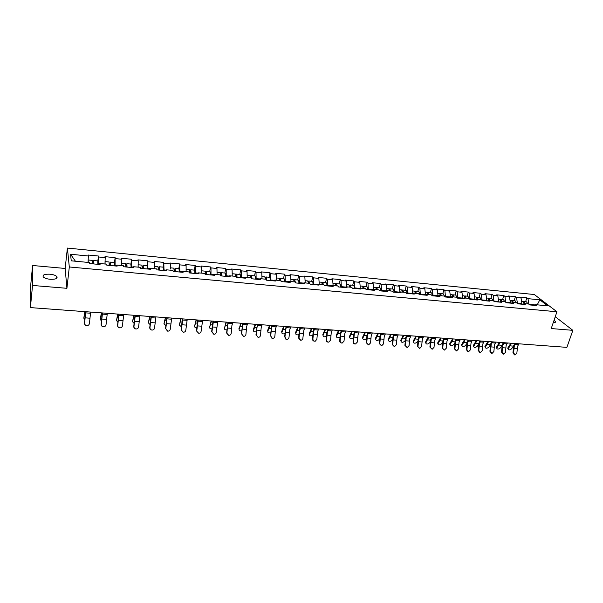 <?xml version="1.0" encoding="UTF-8"?>
<svg xmlns="http://www.w3.org/2000/svg" width="603" height="603" viewBox="0 0 603 603"><rect width="100%" height="100%" fill="white"/><g stroke="black" fill="none" stroke-linecap="round" stroke-linejoin="round"><path stroke-width="0.9" d="M49.959 274.199C53.252 274.553 55.536 275.322 56.818 276.521C57.85 278.526 55.642 279.445 50.192 279.287C46.883 278.94 44.592 278.171 43.303 276.981C42.278 274.945 44.494 274.018 49.959 274.199M554.044 320.276L555.469 321.572C555.762 322.356 555.024 322.711 553.245 322.628M32.592 265.493L32.532 285.453L66.918 288.309L65.154 268.456L32.592 265.493L30.572 286.651L30.406 307.605L566.895 347.366L572.85 330.338L555.25 316.726M65.154 268.456L67.393 248.074L534.303 294.52L556.938 311.766L69.307 266.978L67.393 248.074M75.428 261.22L70.536 254.255L71.252 260.828L89.395 262.539L89.553 263.541L100.068 264.529L99.879 263.534L99.57 264.483M70.536 254.255L88.347 255.989L88.196 255.031L98.462 256.026L97.844 260.993M98.304 264.363L98.462 256.026M98.643 256.984L105.208 257.624L105.005 256.667L115.128 257.654L114.487 262.509M115.067 265.938L115.128 257.654M115.354 258.612L121.829 259.237L121.587 258.28L131.575 259.252L130.904 264.069M131.605 267.498L131.575 259.252M131.846 260.21L138.23 260.828L137.944 259.878L147.795 260.835L147.094 265.614M147.916 269.028L147.795 260.835M148.104 261.785L154.406 262.403L154.074 261.446L163.797 262.395L163.066 267.137M164.001 270.543L163.797 262.395M164.152 263.345L170.363 263.948L169.993 262.998L179.581 263.933L178.82 268.637M179.875 272.036L179.581 263.933M179.973 264.883L186.108 265.478L185.701 264.529L195.161 265.456L194.37 270.121M195.538 273.506L195.591 266.398L195.161 265.456M195.591 266.398L201.643 266.986L201.191 266.044L210.53 266.956L209.716 271.584M210.99 274.96L211.005 267.89L210.53 266.956M211.005 267.89L216.974 268.471L216.485 267.536L225.703 268.433L224.859 273.031M226.238 276.393L226.208 269.368L225.703 268.433M226.208 269.368L232.102 269.94L231.575 269.006L240.672 269.888L239.806 274.455M241.283 277.81L241.215 270.83L240.672 269.888M241.215 270.83L247.034 271.395L246.476 270.453L255.453 271.327L254.556 275.865M256.139 279.204L256.026 272.262L255.453 271.327M256.026 272.262L261.77 272.82L261.174 271.885L270.038 272.752L269.119 277.259M270.8 280.583L270.649 273.687L270.038 272.752M270.649 273.687L276.317 274.237L275.692 273.302L284.443 274.154L283.5 278.631M285.272 281.948L285.083 275.089L284.443 274.154M285.083 275.089L290.676 275.631L290.02 274.697L298.658 275.541L297.694 279.98M299.555 283.289L299.337 276.468L298.658 275.541M299.337 276.468L304.862 277.003L304.168 276.076L312.693 276.913L311.713 281.322M313.666 284.616L313.409 277.832L312.693 276.913M313.409 277.832L318.859 278.367L318.135 277.44L326.562 278.262L325.552 282.641M327.595 285.928L327.301 279.181L326.562 278.262M327.301 279.181L332.683 279.709L331.929 278.782L340.25 279.596L339.225 283.945M341.343 287.216L341.019 280.516L340.25 279.596M341.019 280.516L346.341 281.036L345.557 280.116L353.773 280.915L352.725 285.234M354.926 288.498L354.572 281.835L353.773 280.915M354.572 281.835L359.818 282.34L359.011 281.428L367.121 282.212L366.059 286.508M368.343 289.757L367.951 283.131L367.121 282.212M367.951 283.131L373.136 283.636L372.3 282.717L380.312 283.5L379.227 287.767M381.593 291L381.171 284.412L380.312 283.5M381.171 284.412L386.289 284.91L385.43 283.998L393.344 284.774L392.236 289.003M394.679 292.229L394.226 285.679L393.344 284.774M394.226 285.679L399.284 286.176L398.395 285.264L406.218 286.026L405.095 290.231M407.605 293.45L407.123 286.938L406.218 286.026M407.123 286.938L412.128 287.42L411.208 286.515L418.934 287.262L417.796 291.445M420.381 294.648L419.869 288.174L418.934 287.262M419.869 288.174L424.806 288.649L423.864 287.744L431.499 288.49L430.338 292.643M432.999 295.832L432.457 289.395L431.499 288.49M432.457 289.395L437.341 289.87L436.368 288.965L443.914 289.704L442.745 293.827M445.466 297.008L444.901 290.601L443.914 289.704M444.901 290.601L449.725 291.068L448.73 290.171L456.185 290.895L454.994 294.995M457.783 298.168L457.187 291.792L456.185 290.895M457.187 291.792L461.958 292.259L460.941 291.362L468.312 292.078L467.106 296.148M469.963 299.307L469.338 292.975L468.312 292.078M469.338 292.975L474.048 293.435L473.016 292.538L480.297 293.246L479.076 297.294M482.031 300.324L481.345 294.143L480.297 293.246M481.345 294.143L486.003 294.596L484.948 293.699L492.138 294.4L490.91 298.425M493.963 301.304L493.216 295.289L492.138 294.4M493.216 295.289L497.814 295.741L496.736 294.852L503.852 295.545L502.601 299.54M505.759 302.284L504.945 296.427L503.852 295.545M504.945 296.427L509.49 296.872L508.389 295.983L515.422 296.668L514.163 300.641M521.761 304.183L521.927 303.686L517.419 303.264L516.537 297.558L515.422 296.668M516.537 297.558L521.037 297.995L519.914 297.106L526.864 297.784L525.59 301.734M528.876 304.183L528.002 298.666L526.864 297.784M528.002 298.666L539.806 299.812L547.66 305.819L535.72 304.688L534.605 305.389M99.879 263.534L106.565 264.159L106.776 265.162L117.14 266.134L116.907 265.139L123.494 265.765L123.751 266.76L133.972 267.717L133.685 266.722L140.19 267.34L140.484 268.335L150.569 269.277L150.237 268.29L156.652 268.893L156.991 269.88L166.933 270.815L166.564 269.827L172.888 270.423L173.272 271.418L183.078 272.337L182.664 271.35L188.905 271.938L189.327 272.925L199.005 273.83L198.553 272.85L204.703 273.43L205.171 274.41L214.713 275.307L214.216 274.327L220.291 274.9L220.796 275.88L230.21 276.769L229.675 275.79L235.667 276.355L236.21 277.335L245.496 278.202L244.931 277.229L250.84 277.787L251.421 278.759L260.586 279.626L259.983 278.654L265.817 279.204L266.436 280.176L275.473 281.021L274.84 280.056L280.591 280.599L281.247 281.563L290.171 282.408L289.5 281.435L295.176 281.97L295.862 282.943L304.673 283.772L303.972 282.807L309.573 283.335L310.296 284.299L318.995 285.113L318.256 284.156L323.788 284.676L324.542 285.634L333.127 286.448L332.351 285.483L337.816 286.003L338.6 286.96L347.079 287.759L346.273 286.802L351.67 287.307L352.484 288.264L360.85 289.048L360.021 288.098L365.35 288.603L366.194 289.553L374.455 290.329L373.596 289.38L378.857 289.877L379.732 290.827L387.887 291.596L386.998 290.646L392.199 291.136L393.096 292.086L401.153 292.839L400.241 291.897L405.374 292.38L406.294 293.322L414.253 294.076L413.311 293.126L418.384 293.608L419.334 294.55L427.195 295.289L426.231 294.347L431.235 294.822L432.215 295.764L439.979 296.495L438.984 295.553L443.936 296.02L444.939 296.955L452.612 297.678L451.587 296.744L456.479 297.204L457.504 298.138L465.086 298.854L464.039 297.92L468.87 298.372L469.925 299.307L477.41 300.008L476.347 299.08L481.119 299.533L482.189 300.46L489.591 301.153L488.505 300.226L493.216 300.678L494.317 301.598L501.628 302.291L500.513 301.364L505.171 301.801L506.294 302.729L513.522 303.407L512.384 302.487L516.99 302.917L518.135 303.837L525.273 304.515L524.12 303.595L528.673 304.025L529.833 304.937L536.889 305.6L535.72 304.688M99.766 263.888L98.379 263.752M104.975 264.016L105.208 257.624M116.771 265.493L115.15 265.335M121.655 265.584L121.829 259.237M116.907 265.139L116.56 266.081M133.542 267.069L131.688 266.895M138.102 267.144L138.23 260.828M133.685 266.722L133.308 267.657M150.087 268.629L147.999 268.433M154.323 268.674L154.406 262.403M150.237 268.29L149.823 269.209M166.398 270.167L164.099 269.948M170.34 269.013L170.363 263.948M166.564 269.827L166.111 270.739M182.483 271.682L179.973 271.448M186.123 271.674L186.108 265.478M182.664 271.35L182.181 272.255M198.357 273.182L195.636 272.925M201.704 273.144L201.643 266.986M198.553 272.85L198.025 273.739M214.012 274.659L211.088 274.38M217.072 274.599L216.974 268.471M214.216 274.327L213.666 275.209M229.464 276.114L226.344 275.82M232.245 276.031L232.102 269.94M229.675 275.79L229.095 276.664M244.705 277.553L241.396 277.237M247.215 277.448L247.034 271.395M244.931 277.229L244.313 278.096M259.742 278.97L256.252 278.639M261.996 278.842L261.77 272.82M259.983 278.654L259.335 279.506M274.584 280.365L270.913 280.026M276.581 280.214L276.317 274.237M274.84 280.056L274.161 280.9M289.236 281.752L285.385 281.39M290.978 281.578L290.676 275.631M289.5 281.435L288.792 282.279M303.693 283.116L299.676 282.732M305.201 282.92L304.862 277.003M303.972 282.807L303.241 283.636M317.969 284.458L313.786 284.066M319.236 284.247L318.859 278.367M318.256 284.156L317.495 284.978M332.065 285.784L327.715 285.377M333.097 285.551L332.683 279.709M332.351 285.483L331.575 286.297M345.979 287.096L341.471 286.674M346.778 286.847L346.341 281.036M346.273 286.802L345.466 287.608M359.712 288.392L355.061 287.955M360.3 288.121L359.818 282.34M360.021 288.098L359.192 288.897M373.28 289.674L368.478 289.221M373.649 289.387L373.136 283.636M373.596 289.38L372.737 290.171M386.674 290.932L381.729 290.473M386.847 290.782L386.289 284.91M386.998 290.646L386.124 291.43M399.284 286.176L399.895 292.184L394.814 291.701M400.241 291.897L399.337 292.674M412.693 293.646L407.749 292.922M412.761 293.397L412.128 287.42M413.311 293.126L412.392 293.895M425.349 295.063L425.477 294.596L420.525 294.128M425.477 294.596L424.806 288.649M426.231 294.347L425.281 295.108M437.891 296.292L438.034 295.779L433.142 295.319M438.034 295.779L437.341 289.87M438.984 295.553L438.019 296.307M450.298 297.46L450.449 296.947L445.609 296.495M450.449 296.947L449.725 291.068M451.587 296.744L450.607 297.49M462.561 298.613L462.712 298.108L457.933 297.656M462.712 298.108L461.958 292.259M464.039 297.92L463.036 298.658M474.682 299.751L474.832 299.246L470.114 298.802M474.832 299.246L474.048 293.435M476.347 299.08L475.322 299.812M486.659 300.882L486.809 300.377L482.144 299.94M486.809 300.377L486.003 294.596M488.505 300.226L487.458 300.957M498.5 301.99L498.651 301.492L494.038 301.055M498.651 301.492L497.814 295.741M500.513 301.364L499.457 302.08M510.198 303.09L510.357 302.593L505.796 302.163M510.357 302.593L509.49 296.872M512.384 302.487L511.306 303.196M521.927 303.686L521.037 297.995M524.12 303.595L523.027 304.296M535.306 304.952L529.102 304.364M537.25 304.832L539.806 299.812M32.532 285.453L30.406 307.605M66.918 288.309L69.307 266.978M556.938 311.766L551.24 328.545L572.85 330.338M88.068 262.418L88.347 255.989M515.15 354.926L514.517 354.888L512.949 352.845L513.583 352.883L515.15 354.926L516.869 353.109L517.555 346.371L518.927 343.816M513.583 352.883L514.276 346.13L515.64 343.567M514.751 343.499L513.726 345.64L512.949 352.845M511.563 343.265L508.095 349.069C508.683 350.215 509.844 350.139 511.57 348.82L513.575 346.152M507.99 348.805L507.96 347.727L510.892 343.213M521.557 301.349L522.824 301.47L524.173 303.595M523.246 301.613L523.706 301.553L525.047 303.678M523.706 301.553L526.517 301.824L527.866 303.95M524.346 303.618L524.075 302.977M503.701 354.142L503.075 354.104L501.492 352.046L502.111 352.084L503.701 354.142L505.435 352.318L506.128 345.542L507.477 342.964M502.111 352.084L502.804 345.3L504.153 342.715M503.279 342.655L502.269 344.803L501.492 352.046M492.123 353.35L491.505 353.313L489.9 351.248L490.51 351.278L492.123 353.35L493.872 351.511L494.566 344.697L495.9 342.105M490.51 351.278L491.211 344.456L492.53 341.856M491.679 341.795L490.684 343.959L489.9 351.248M480.41 352.544L479.807 352.514L478.179 350.433L478.782 350.464L480.41 352.544L482.181 350.697L482.875 343.846L484.186 341.238M478.782 350.464L479.475 343.597L480.779 340.981M479.943 340.921L478.955 343.099L478.179 350.433M468.561 351.737L467.966 351.7L466.323 349.612L466.91 349.642L468.561 351.737L470.348 349.883L471.041 342.986L472.337 340.356M466.91 349.642L467.604 342.738L468.893 340.107M468.071 340.039L467.099 342.233L466.323 349.612M456.501 350.908L454.323 348.775L454.903 348.805L456.577 350.916L458.378 349.047L459.071 342.112L460.345 339.474M454.903 348.805L455.597 341.863L456.863 339.21M456.056 339.15L455.099 341.358L454.323 348.775M500.151 342.421L496.729 348.233C497.324 349.416 498.485 349.348 500.234 348.014L502.065 345.519M496.638 347.991L496.593 346.913L499.48 342.368M510.002 300.241L511.329 300.369L512.648 302.51M511.759 300.528L512.218 300.452L513.545 302.593M512.218 300.452L515.068 300.731L516.394 302.864M512.851 302.525L512.55 301.847M488.603 341.562L485.242 347.388C485.83 348.609 487.005 348.542 488.769 347.192L490.435 344.886M485.159 347.17L485.098 346.092L487.948 341.517M498.312 299.126L499.706 299.261L500.995 301.41M500.136 299.42L500.603 299.344L501.9 301.492M500.603 299.344L503.482 299.623L504.786 301.764M501.221 301.432L500.889 300.701M476.92 340.695L473.619 346.537C474.207 347.788 475.39 347.735 477.177 346.371L478.669 344.245M473.543 346.341L473.476 345.255L476.28 340.65M486.478 298.003L487.948 298.138L489.206 300.294M488.377 298.312L488.852 298.229L490.118 300.384M488.852 298.229L491.769 298.508L493.043 300.656M489.455 300.317L489.093 299.548M465.109 339.821L461.86 345.67C462.448 346.966 463.639 346.913 465.448 345.534L466.775 343.604M461.8 345.496L461.717 344.411L464.476 339.775M474.508 296.857L476.046 297L477.282 299.171M476.483 297.181L476.965 297.091L478.209 299.254M476.965 297.091L479.913 297.369L481.164 299.57M477.553 299.194L477.169 298.387M453.155 338.939L449.974 344.795C450.554 346.13 451.753 346.092 453.584 344.682L454.737 342.964M449.913 344.645L449.657 343.914L452.536 338.894M462.403 295.704L464.009 295.854L465.215 298.033M464.453 296.043L464.943 295.945L466.149 298.116M464.943 295.945L467.92 296.231L469.149 298.621M465.508 298.055L465.094 297.219M444.366 350.079L442.187 347.931L444.449 350.087L446.273 348.21L446.966 341.23L448.217 338.569M442.753 347.961L443.446 340.974L444.697 338.313M443.906 338.253L442.964 340.469L442.187 347.931M441.064 338.042L437.944 343.914C438.517 345.278 439.73 345.248 441.584 343.831L442.572 342.316M437.899 343.785L437.642 343.024L440.454 337.997M450.147 294.535L451.828 294.694L453.004 296.88M452.273 294.897L452.77 294.784L453.953 296.97M452.77 294.784L455.785 295.071L456.984 297.663M453.32 296.91L452.883 296.035M432.087 349.243L429.901 347.079L432.178 349.243L434.017 347.358L434.718 340.341L435.946 337.665M430.459 347.109L431.153 340.084L432.381 337.401M431.605 337.341L430.685 339.572L429.901 347.079M428.831 337.137L425.771 343.017C426.344 344.419 427.572 344.403 429.442 342.964L430.263 341.675M425.741 342.911L425.477 342.127L428.236 337.092M437.748 293.352L439.504 293.518L440.65 295.711M439.956 293.729L440.454 293.608L441.607 295.802M440.454 293.608L443.507 293.902L444.667 296.706M440.989 295.741L440.529 294.837M419.658 348.391L417.48 346.22L419.763 348.398L421.618 346.499L422.319 339.436L423.532 336.745M418.015 346.25L418.716 339.18L419.922 336.474M419.168 336.421L418.256 338.667L417.48 346.22M416.447 336.218L413.462 342.112C414.027 343.552 415.263 343.544 417.155 342.089L417.811 341.034M413.432 342.029L413.176 341.215L415.874 336.173M425.198 292.154L427.03 292.327L428.145 294.528M427.489 292.553L427.994 292.417L429.11 294.618M427.994 292.417L431.085 292.711C431.891 292.968 432.268 293.978 432.193 295.741M428.514 294.566L428.024 293.638M407.078 347.532L404.899 345.346L407.206 347.539L409.075 345.625L409.776 338.524L410.96 335.811M405.427 345.376L406.128 338.26L407.311 335.539M406.573 335.487L405.676 337.748L404.899 345.346M403.92 335.291L401.003 341.192C401.568 342.677 402.812 342.677 404.726 341.2L405.216 340.394M400.987 341.132L400.724 340.296L403.362 335.245M412.497 290.94L414.404 291.121L415.49 293.337M414.864 291.37L415.384 291.211L416.469 293.427M415.384 291.211L418.505 291.513C419.304 291.769 419.665 292.787 419.582 294.573M415.882 293.375L415.369 292.417M394.347 346.657L392.176 344.464L394.498 346.665L396.375 344.743L397.075 337.605L398.244 334.869M392.689 344.486L393.39 337.333L394.543 334.597M393.827 334.537L392.952 336.821L392.176 344.464M391.249 334.348L388.4 340.265C388.958 341.788 390.209 341.795 392.154 340.303L392.47 339.76M388.385 340.228L388.128 339.361L390.699 334.311M399.646 289.711L401.628 289.9L402.676 292.123M402.095 290.164L402.616 289.998L403.671 292.221M402.616 289.998L405.781 290.299C406.558 290.556 406.904 291.581 406.821 293.375M403.098 292.169L402.563 291.196M381.458 345.775L379.295 343.567L381.639 345.783L383.531 343.853L384.232 336.67L385.37 333.911M379.792 343.597L380.493 336.391L381.631 333.64M380.93 333.587L380.071 335.879L379.295 343.567M378.42 333.399L375.639 339.323C376.197 340.883 377.463 340.906 379.43 339.391L379.573 339.135M375.639 339.308L375.383 338.411L377.885 333.361M386.629 288.468L388.694 288.671L389.711 290.902M389.169 288.95L389.696 288.762L390.714 290.993M389.696 288.762L392.9 289.071C393.653 289.319 393.993 290.352 393.902 292.161M390.164 290.94L389.598 289.96M368.41 344.878L366.255 342.662L368.629 344.893L370.521 342.949L371.222 335.72L372.337 332.946M366.737 342.692L367.438 335.441L368.554 332.668M367.875 332.615L367.031 334.929L366.255 342.662M365.433 332.434L362.727 338.366C363.247 339.964 364.514 340.009 366.526 338.517M362.486 337.454L362.727 338.366L362.486 337.454L364.913 332.396M373.453 287.216L375.601 287.42L376.589 289.659M376.076 287.729L376.619 287.518L377.599 289.757M376.619 287.518L379.86 287.827C380.591 288.076 380.915 289.108 380.832 290.932M377.063 289.704L376.476 288.716M355.19 343.974L355.001 343.966C353.757 343.846 353.109 343.107 353.056 341.75L353.531 341.773C353.584 343.13 354.232 343.868 355.476 343.989L357.353 342.037L358.061 334.763L359.154 331.967M353.531 341.773L354.232 334.484L355.318 331.688M354.662 331.635L353.833 333.964L353.056 341.75M352.295 331.462L349.665 337.401C350.004 338.954 351.217 339.09 353.313 337.823M349.431 336.489L349.665 337.401L349.431 336.489L351.79 331.424M360.119 285.943L362.35 286.154L363.3 288.407M362.833 286.485L363.375 286.252L364.325 288.505M363.375 286.252L366.662 286.568C367.37 286.817 367.679 287.857 367.589 289.689M363.805 288.453L363.194 287.458M341.78 343.054L341.72 343.047C340.431 342.956 339.76 342.21 339.7 340.823L340.152 340.846C340.213 342.24 340.891 342.979 342.18 343.077L344.027 341.11L344.735 333.791L345.798 330.979M340.152 340.846L340.853 333.512L341.916 330.693M341.283 330.648L340.476 332.992L339.7 340.823M338.992 330.474L336.436 336.429C336.647 337.936 337.816 338.147 339.949 337.069M336.429 336.466L336.21 335.502L338.502 330.436M346.612 284.654L348.933 284.872L349.846 287.134M349.416 285.242L349.974 284.97L350.886 287.232M349.974 284.97L353.298 285.287C353.984 285.543 354.285 286.583 354.187 288.422M350.381 287.186L349.748 286.199M328.243 342.12C326.932 342.044 326.238 341.29 326.17 339.881L326.615 339.904C326.69 341.358 327.406 342.105 328.771 342.142L330.534 340.175L331.243 332.811L332.283 329.977M326.615 339.904L327.316 332.524L328.349 329.69M327.738 329.645L326.954 332.004L326.17 339.881M325.522 329.479L323.05 335.441C323.155 336.911 324.278 337.183 326.411 336.263M323.035 335.487L322.839 334.514L325.055 329.442M332.939 283.35L335.351 283.576L336.218 285.852M335.833 283.975L336.399 283.674L337.273 285.95M336.399 283.674L339.768 283.998C340.431 284.247 340.718 285.294 340.62 287.149M336.783 285.905L336.135 284.925M314.562 341.185C313.236 341.102 312.542 340.348 312.482 338.931L312.904 338.954C313.032 340.567 313.854 341.298 315.361 341.147L316.877 339.225L317.577 331.816L318.595 328.967M312.904 338.954L313.605 331.529L314.615 328.673M314.02 328.627L313.259 331.002L312.482 338.931M311.887 328.469L309.497 334.439C309.52 335.871 310.59 336.203 312.716 335.426M309.475 334.499L309.294 333.504L311.434 328.431M319.093 282.023L321.595 282.264L322.424 284.548M322.085 282.709L322.658 282.362L323.494 284.646M322.658 282.362L326.065 282.694C326.705 282.935 326.977 283.99 326.879 285.86M323.02 284.601L322.356 283.644M300.716 340.243L299.02 338.193C299.781 340.469 301.025 340.816 302.759 339.225L303.746 330.806L304.734 327.934M299.02 337.989L299.729 330.519L300.709 327.64M300.136 327.595L299.389 329.992L298.613 337.966M298.086 327.444L295.779 333.429C295.726 334.816 296.744 335.2 298.847 334.559M305.073 280.689L307.666 280.938L308.457 283.229M308.156 281.428L308.744 281.036L309.535 283.327M308.744 281.036L312.188 281.367C312.806 281.616 313.063 282.671 312.965 284.548M309.083 283.289L308.397 282.362M295.779 333.429L295.583 332.487L297.648 327.414M286.689 339.285L285.739 339.09L284.963 337.017L286.131 339.105C287.691 339.557 288.656 338.954 289.041 337.296L289.741 329.788L290.699 326.894M284.963 337.017L285.671 329.494L286.621 326.592M286.071 326.555L284.571 336.994M284.103 326.411L281.872 332.434C281.789 333.768 282.769 334.175 284.804 333.67M281.85 332.487L281.691 331.492L283.689 326.374M290.865 279.332L293.555 279.588L294.309 281.895M294.045 280.139L294.648 279.694L295.402 282.287M294.648 279.694L298.138 280.026C298.734 280.274 298.975 281.337 298.869 283.222M294.965 281.955L294.256 281.081M272.488 338.313L271.893 338.245L270.732 336.022L272.27 338.268C273.702 338.449 274.561 337.793 274.855 336.308L275.556 328.756L276.491 325.846M270.732 336.022L271.433 328.454L272.352 325.537M271.832 325.499L270.355 336.007M269.948 325.356L267.792 331.431C267.687 332.698 268.621 333.142 270.581 332.75M267.777 331.454L267.619 330.482L269.549 325.326M276.483 277.96L279.264 278.224L279.98 280.538M279.762 278.85L280.372 278.33L281.066 281.3M280.372 278.33L283.915 278.669C284.48 278.91 284.706 279.98 284.601 281.88M280.674 280.719L279.943 279.8M258.107 337.326L256.313 335.027L257.994 337.311C259.388 337.409 260.225 336.745 260.488 335.313L261.189 327.708L262.094 324.776M256.313 335.027L257.014 327.406L257.903 324.467M257.406 324.429L255.951 335.012M255.612 324.293L253.531 330.414C253.418 331.62 254.3 332.087 256.177 331.808M253.373 329.457L253.531 330.414L253.373 329.457L255.235 324.271M261.906 276.566L264.792 276.845L265.463 279.166M265.29 277.553L265.915 276.95C266.443 277.192 266.654 278.269 266.541 280.184M265.915 276.95L269.496 277.29C270.038 277.538 270.25 278.609 270.144 280.523M266.194 279.807L265.795 278.217L265.441 278.526M243.537 336.331L241.705 334.009L243.476 336.323C244.863 336.384 245.677 335.713 245.941 334.303L246.642 326.653L247.509 323.698M241.705 334.009L242.414 326.344L243.273 323.381M242.798 323.344L241.366 333.994M241.094 323.223L239.09 329.381C238.969 330.534 239.798 331.024 241.592 330.843M239.082 329.344L240.733 323.193M247.147 275.156L250.132 275.443L250.758 277.779M250.622 276.264L251.27 275.556C251.775 275.797 251.964 276.875 251.85 278.805M251.27 275.556L254.896 275.903C255.408 276.144 255.612 277.222 255.499 279.144M251.504 278.767L251.149 276.822L250.75 277.282M228.424 335.306L226.592 332.969L228.748 335.321C230.127 335.358 230.949 334.68 231.198 333.278L231.906 325.582L232.743 322.605M226.909 332.984L227.617 325.266L228.447 322.281M227.994 322.251L226.592 332.969M226.389 322.13L224.459 328.334C224.331 329.434 225.115 329.931 226.818 329.849M224.452 328.251L226.05 322.108M232.193 273.732L235.283 274.026L235.848 276.687M235.765 274.991L236.429 274.139C236.904 274.38 237.085 275.465 236.964 277.403M236.429 274.139L240.107 274.486C240.589 274.727 240.778 275.812 240.657 277.749M236.64 277.372L236.308 275.42L235.856 276.084M213.831 334.303L211.924 331.944L213.809 334.296C215.196 334.326 216.017 333.64 216.266 332.245L217.773 321.489M211.924 331.944L213.424 321.173M213.002 321.135L211.623 331.936M211.495 321.03L209.648 327.278C209.52 328.311 210.251 328.831 211.849 328.831M209.625 327.135L211.171 321M217.035 272.285L220.231 272.594C220.668 272.812 220.834 273.868 220.728 275.752M220.713 273.739L221.399 272.699C221.844 272.94 222.01 274.033 221.889 275.986M221.399 272.699L225.123 273.061C225.582 273.295 225.748 274.388 225.628 276.34M221.572 275.955L221.278 273.988L220.766 274.991M198.689 333.263L196.457 330.881L198.666 333.263C200.068 333.278 200.889 332.592 201.138 331.198L202.616 320.366M196.744 330.889L198.206 320.042M197.814 320.012L196.457 330.881M196.405 319.907L194.641 326.208C194.513 327.188 195.191 327.708 196.684 327.783M194.618 326.012L196.103 319.884M206.316 274.523L206.045 272.548L205.435 274.244M201.681 270.822L204.982 271.139C205.397 271.373 205.548 272.473 205.419 274.44M205.45 272.548L206.166 271.252C206.58 271.486 206.731 272.586 206.603 274.546M206.166 271.252L209.942 271.606C210.364 271.847 210.515 272.948 210.394 274.908M183.342 332.215L181.096 329.811L183.32 332.215C184.729 332.223 185.566 331.529 185.814 330.135L187.254 319.228M181.36 329.826L182.784 318.897M182.423 318.874L181.096 329.811M181.111 318.776L179.438 325.123L181.322 326.713M179.408 324.866L180.832 318.753M190.85 273.069L190.608 271.079L189.998 272.986M186.116 269.337L189.538 269.662L189.915 272.978M189.968 271.471L190.729 269.775L191.113 273.091M190.729 269.775L194.558 270.144L194.957 273.453M167.528 331.137L165.765 328.741L167.77 331.153C169.194 331.153 170.031 330.452 170.287 329.057L171.689 318.075M165.765 328.741L167.159 317.743M166.827 317.713L165.524 328.733M165.621 317.63L164.031 324.022L165.757 325.612M164.008 323.713L165.365 317.608M175.172 271.591L174.968 269.594L174.395 271.516M174.252 270.717L175.089 268.282L175.42 271.614M170.34 267.83L173.875 268.169L174.207 271.501M175.089 268.282L178.97 268.652L179.317 271.983M152.046 330.075L151.783 330.06C150.456 329.796 149.778 328.989 149.748 327.64L149.966 327.648C149.996 328.997 150.675 329.803 152.009 330.075C153.441 330.067 154.293 329.366 154.549 327.964L155.913 316.907M149.966 327.648L151.323 316.567M151.021 316.545L149.748 327.64M149.921 316.462L148.421 322.914L149.989 324.489M148.398 322.53L149.687 316.447M159.29 270.099L159.117 268.094L158.574 270.031M158.333 270.008L159.237 266.767L159.516 270.121M154.353 266.307L158.009 266.654L158.28 270.001M154.345 267.129L154.376 268.674M159.237 266.767L163.164 267.144L163.458 270.491M136.082 328.982L135.826 328.974C134.477 328.703 133.791 327.889 133.76 326.532L133.956 326.532C133.987 327.896 134.673 328.71 136.029 328.974C137.484 328.974 138.336 328.266 138.6 326.856L139.926 315.723M133.956 326.532L135.276 315.377M134.997 315.354L133.76 326.532M134.017 315.286L132.607 321.783L134.002 323.329M132.585 321.339L133.806 315.271M143.182 268.584L143.047 266.571L142.542 268.523M142.331 268.501L143.167 265.237L143.393 268.606M138.147 264.755L141.924 265.116L142.142 268.486M138.14 265.305L138.185 267.152M143.167 265.237L147.155 265.614L147.388 268.983M119.907 327.874L119.658 327.866C118.278 327.595 117.577 326.781 117.555 325.401L117.728 325.409C117.758 326.781 118.459 327.602 119.831 327.866C121.301 327.866 122.168 327.15 122.432 325.733L123.721 314.525M117.728 325.409L119.002 314.171M118.761 314.155L117.555 325.401M117.894 314.088L116.583 320.638L117.804 322.138M116.567 320.125L117.706 314.073M126.864 267.054L126.758 265.026L126.291 266.993M126.102 266.978L126.879 263.684L127.045 267.069M121.723 263.187L125.62 263.564L125.778 266.948M121.716 263.503L121.768 265.599M126.879 263.684L130.919 264.069L131.1 267.446M103.512 326.751L103.264 326.743C101.862 326.479 101.153 325.65 101.123 324.263L101.274 324.263C101.304 325.65 102.02 326.479 103.414 326.743C104.907 326.736 105.781 326.019 106.045 324.595L107.296 313.304M101.274 324.263L102.51 312.949M102.306 312.934L101.123 324.263M101.545 312.882L100.339 319.477L101.387 320.909M100.332 318.897L101.387 312.867M110.311 265.493L110.243 263.458L109.814 265.448M109.648 265.433L110.364 262.109L110.47 265.508M105.065 261.596L109.083 261.981L109.188 265.388M105.058 261.725L105.126 264.024M110.364 262.109L114.464 262.493L114.585 265.893M86.892 325.612L86.644 325.605C85.227 325.341 84.495 324.504 84.473 323.11L84.593 323.11C84.624 324.504 85.347 325.341 86.772 325.605C88.279 325.597 89.161 324.874 89.432 323.442L90.638 312.068M84.593 323.11L85.792 311.713M85.618 311.698L84.473 323.11M84.985 311.653L83.877 318.309L84.744 319.65M83.87 317.645L84.85 311.638M93.533 263.918L93.503 261.868L93.118 263.88M92.975 263.865L93.623 260.511L93.669 263.926M88.249 262.433L88.174 259.999L92.327 260.383L92.365 263.805M88.113 262.418L88.106 261.596M93.623 260.511L97.776 260.903L97.837 264.318M515.037 344.486L518.324 344.728M513.831 348.534L517.118 348.775M513.583 346.13L510.319 345.896M507.96 347.727L508.314 348.587M503.565 343.642L506.889 343.891M502.367 347.72L505.691 347.954M491.95 342.79L495.319 343.039M490.774 346.883L494.128 347.124M480.207 341.924L483.614 342.172M479.038 346.047L482.438 346.288M468.327 341.049L471.772 341.306M467.174 345.195L470.611 345.444M456.313 340.16L459.795 340.416M455.167 344.336L458.649 344.584M502.126 345.3L498.922 345.067M496.593 346.913L496.94 347.78M490.533 344.456L487.39 344.23M485.098 346.092L485.438 346.959M478.812 343.604L475.729 343.378M473.476 345.255L473.807 346.13M466.956 342.738L463.926 342.519M461.717 344.411L462.041 345.285M454.964 341.871L451.994 341.652M449.823 343.559L450.132 344.441M444.147 339.27L447.675 339.527M443.024 343.469L446.544 343.725M442.828 340.981L439.919 340.77M437.793 342.692L438.095 343.582M431.846 338.358L435.411 338.622M430.738 342.587L434.296 342.843M430.55 340.092L427.708 339.881M425.62 341.818L425.914 342.708M419.394 337.446L423.005 337.71M418.301 341.697L421.904 341.961M418.12 339.188L415.346 338.984M413.304 340.936L413.59 341.833M406.791 336.519L410.447 336.783M405.713 340.801L409.362 341.057M405.548 338.275L402.842 338.072M400.837 340.039L401.116 340.944M394.045 335.577L397.739 335.848M392.975 339.888L396.668 340.152M392.824 337.348L390.186 337.152M388.234 339.135L388.498 340.039M381.134 334.627L384.872 334.906M380.086 338.961L383.825 339.233M379.943 336.406L377.38 336.225M375.473 338.223L375.729 339.127M368.071 333.663L371.855 333.941M367.039 338.034L370.822 338.298M366.91 335.464L364.416 335.283M362.554 337.296L362.802 338.208M354.843 332.69L358.679 332.977M353.833 337.085L357.662 337.363M353.712 334.499L351.293 334.326M349.484 336.353L349.725 337.273M341.456 331.703L345.338 331.989M340.461 336.127L344.336 336.406M340.356 333.527L338.012 333.361M336.255 335.404L336.482 336.331M327.904 330.708L331.831 330.994M326.932 335.162L330.851 335.441M326.834 332.547L324.572 332.381M322.869 334.446L323.08 335.374M314.178 329.698L318.158 329.992M313.228 334.183L317.193 334.461M313.138 331.552L310.96 331.386M309.309 333.474L309.512 334.409M300.286 328.673L304.311 328.974M299.352 333.188L303.369 333.474M299.276 330.542L297.181 330.384M286.214 327.64L290.292 327.942M285.294 332.178L289.365 332.472M285.234 329.517L283.229 329.374M281.691 331.492L281.872 332.434M271.961 326.592L276.091 326.894M271.064 331.16L275.187 331.454M271.018 328.484L269.096 328.341M267.619 330.482L267.792 331.431M257.526 325.53L261.71 325.831M256.652 330.127L260.828 330.429M256.622 327.437L254.79 327.301M242.903 324.452L247.14 324.761M242.052 329.087L246.288 329.389M242.037 326.374L240.303 326.246M238.939 328.424L239.09 329.381M251.526 278.141L251.021 278.096M228.092 323.359L232.381 323.675M227.263 328.024L231.552 328.334M227.263 325.303L225.62 325.183M224.331 327.376L224.459 328.334M236.662 276.739L235.856 276.664M213.085 322.251L217.434 322.575M212.286 326.954L216.628 327.263M212.294 324.21L210.756 324.097M209.527 326.313L209.648 327.278M221.603 275.322L220.758 275.239M197.882 321.135L202.291 321.459M197.106 325.869L201.508 326.185M197.136 323.11L195.696 323.004M194.535 325.236L194.641 326.208M206.339 273.883L205.51 273.8M182.483 319.997L186.945 320.329M181.729 324.768L186.184 325.085M181.774 321.987L180.433 321.889M179.34 324.143L179.438 325.123M190.88 272.42L190.103 272.352M166.873 318.851L171.395 319.183M166.142 323.653L170.664 323.977M166.202 320.856L164.973 320.766M163.956 323.042L164.031 324.022M175.209 270.943L174.493 270.875M151.052 317.683L155.634 318.022M150.351 322.522L154.933 322.846M150.426 319.711L149.31 319.628M148.361 321.919L148.421 322.914M159.32 269.451L158.672 269.383M135.019 316.507L139.67 316.846M134.348 321.376L138.984 321.708M134.439 318.55L133.436 318.474M132.562 320.788L132.607 321.783M143.22 267.928L142.64 267.875M118.768 315.309L123.479 315.655M118.128 320.216L122.824 320.555M118.233 317.366L117.344 317.299M116.552 319.635L116.583 320.638M126.901 266.39L126.381 266.338M102.291 314.095L107.07 314.449M101.681 319.04L106.445 319.379M101.809 316.176L101.04 316.115M100.324 318.474L100.339 319.477M110.357 264.83L109.904 264.785M85.596 312.867L90.435 313.221M85.008 317.841L89.839 318.188M85.159 314.962L84.51 314.909M83.87 317.291L83.877 318.309M93.578 263.247L93.194 263.209M56.818 276.521L56.614 278.375M555.469 321.572L555.19 322.401M508.095 349.069L507.741 348.202M496.729 348.233L496.39 347.366M485.242 347.388L484.902 346.521M473.619 346.537L473.287 345.662M461.86 345.67L461.544 344.795M449.974 344.795L449.657 343.914M437.944 343.914L437.642 343.024M425.771 343.017L425.477 342.127M413.462 342.112L413.176 341.215M401.003 341.192L400.724 340.296M388.4 340.265L388.128 339.361M375.639 339.323L375.383 338.411M336.436 336.429L336.21 335.502M323.05 335.441L322.839 334.514M309.497 334.439L309.294 333.504M298.613 338.177L299.02 338.193M285.739 339.09L286.131 339.105M271.893 338.245L272.27 338.268"/></g></svg>
